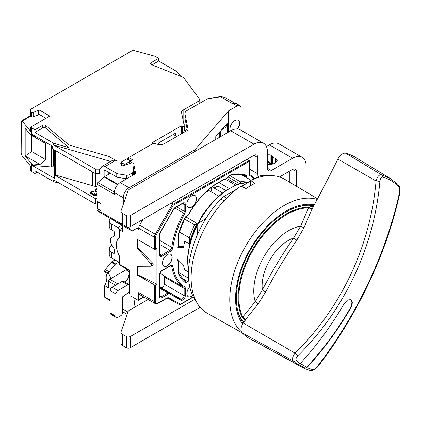 <?xml version="1.0" encoding="UTF-8"?>
<svg xmlns="http://www.w3.org/2000/svg" width="421" height="421" viewBox="0 0 421 421"><rect width="100%" height="100%" fill="white"/><g stroke="black" fill="none" stroke-linecap="round" stroke-linejoin="round"><path stroke-width="0.63" d="M129.458 271.845L125.979 269.835A5.468 3.157 -60 0 1 127.263 269.345M125.979 269.835L110.66 278.681A13.393 7.736 120 0 0 108.581 274.087L108.581 273.292L104.713 271.056A1.642 0.947 -60 0 1 105.297 269.556L111.212 262.241A1.642 0.947 -60 0 1 111.786 261.73L114.959 259.904M119.406 261.799L115.654 263.967A1.642 0.947 120 0 0 115.08 264.472L109.165 271.787A1.642 0.947 120 0 0 108.581 273.292M194.234 151.86L194.234 150.076L129.068 187.698A8.199 4.736 120 0 0 123.269 197.738L114.38 192.607A8.199 4.736 -60 0 1 120.18 182.561L135.083 173.957A1.642 0.947 180 0 0 135.567 173.289A1.642 0.947 180 0 0 135.557 173.184L133.773 163.922A1.642 0.947 180 0 0 133.304 163.359L129.842 161.359L124.816 164.485A1.095 0.631 120 0 0 124.069 165.595M129.842 161.585L129.842 163.39M96.983 210.132A1.642 0.947 -60 0 0 97.325 210.884L101.229 213.137A2.731 1.579 -60 0 0 101.414 213.279L131.568 230.687A2.731 1.579 120 0 1 131.005 229.434L100.851 212.026L101.229 213.137L100.856 212.352L96.983 210.132L96.983 208.679L97.709 208.258M121.337 164.264L121.337 162.027L126.753 158.906A1.642 0.947 -60 0 1 127.568 158.822L130.905 160.748M114.38 192.607L114.38 194.307L96.983 184.266A1.642 0.947 -60 0 1 97.846 182.472L104.087 176.973A2.731 1.579 120 0 1 104.576 176.615L110.323 173.299M96.983 184.266L96.983 201.091L100.851 203.322L100.851 203.769L98.53 202.427A1.642 0.947 -120 0 0 97.709 202.348A1.642 0.947 -120 0 0 97.372 203.096L97.372 207.116A1.642 0.947 -120 0 0 98.53 209.126L100.851 210.463L100.851 210.91L96.983 208.679M110.128 300.605L105.055 297.673A1.642 0.947 -60 0 1 104.713 296.926L104.713 285.664A13.393 7.736 120 0 0 104.713 271.855L104.713 271.056M129.842 161.359L132.552 159.796L128.684 157.565L152.118 144.035A2.731 1.579 0 0 1 155.128 143.703L158.143 144.45A5.468 3.157 180 0 0 164.158 143.777L187.282 130.431A2.731 1.579 180 0 0 188.082 129.315A2.731 1.579 180 0 0 188.061 129.131L185.014 114.202A8.199 4.736 0 0 1 184.956 113.649A8.199 4.736 0 0 1 187.356 110.297L208.116 98.503M110.66 278.681L109.739 279.207A1.642 0.947 -60 0 0 108.581 281.217L108.581 287.901L104.713 285.664M112.06 245.28L111.676 245.506A8.199 4.736 180 0 0 109.271 248.853L109.271 254.658A8.199 4.736 180 0 0 111.676 258.005L117.859 261.578A3.279 1.895 -120 0 0 119.406 261.788M113.607 253.316L114.38 252.874A1.095 0.631 60 0 1 114.154 253.374A1.095 0.631 60 0 1 113.607 253.316L111.676 252.2A8.199 4.736 180 0 1 109.271 248.853M119.596 229.55A3.279 1.895 -120 0 0 117.859 227.65L111.676 224.077A8.199 4.736 180 0 1 109.271 220.73A8.199 4.736 180 0 1 110.318 218.415M111.676 224.077L111.676 229.882A8.199 4.736 180 0 1 109.271 226.535L109.271 220.73M114.38 252.868L114.38 249.669A1.095 0.631 60 0 0 114.154 248.906L110.855 243.191A1.642 0.947 -120 0 1 110.513 242.049L110.513 238.696A1.642 0.947 -120 0 1 110.855 237.944L114.154 236.039A1.095 0.631 60 0 0 114.38 235.539L114.38 232.339A1.095 0.631 60 0 0 113.607 230.997L111.676 229.882M119.406 237.323A16.951 9.783 -120 0 0 118.443 238.554M115.538 221.43L115.538 221.846L121.727 225.419A3.279 1.895 60 0 1 122.5 226.019M118.99 223.425L118.633 223.63M115.538 221.846A2.731 1.579 180 0 1 114.775 220.993M104.713 271.855L108.581 274.087M129.458 270.614L119.743 265.004A1.642 0.947 -60 0 1 119.406 264.256L129.458 270.056L129.458 293.269L128.494 292.716M119.406 264.256L119.406 255.947A16.403 9.467 -120 0 1 119.406 237.739L119.406 229.661L122.5 231.445L122.5 225.451M171.342 203.022L172.205 204.743L173.194 205.311A0.821 0.474 -120 0 0 172.82 204.474A0.821 0.416 153.5 0 0 172.205 204.743L155.286 234.229A4.373 2.526 120 0 0 154.391 237.26L138.735 228.224L138.735 229.434L136.804 228.319A2.731 1.579 -60 0 1 138.167 228.182A2.731 1.579 -60 0 1 138.735 229.434M247.306 159.164L249 160.49A0.821 0.474 60 0 1 249.374 161.332L173.194 205.311L156.28 234.797A3.552 2.052 120 0 0 155.549 237.26L155.549 249.19A0.821 0.474 180 0 1 154.391 249.19L137.578 239.481L137.578 248.406L150.855 263.804L152.423 262.899C153.391 264.167 153.391 264.967 152.423 265.293M155.549 249.19L156.907 248.406L156.907 284.117L155.549 284.901A0.821 0.474 0 0 1 154.391 284.901L137.578 275.192L137.578 266.261L150.855 266.198A1.642 0.947 -120 0 0 151.155 266.119A1.642 0.947 -120 0 0 150.855 263.804M131.005 309.34L131.005 296.173L137.962 300.189A1.095 0.631 -120 0 0 138.509 300.241A1.095 0.631 -120 0 0 138.735 299.741L138.735 292.6L154.391 301.641A4.373 2.526 120 0 0 155.296 303.641L157.896 303.467L166.306 298.61L168.063 298.342A0.821 0.668 118.6 0 1 168.047 298.336L179.493 304.588A0.821 0.821 0 0 0 180.299 304.578A0.821 0.474 -120 0 0 180.467 304.204A0.821 0.668 118.6 0 1 179.483 304.583A0.821 0.737 120.9 0 0 180.099 304.615A0.821 0.474 -120 0 0 180.299 304.578L193.428 297M129.458 284.859A3.552 2.052 120 0 1 129.394 284.801A2.731 1.579 120 0 0 129.231 284.68A2.731 1.579 120 0 0 127.863 284.817L117.859 290.59A2.731 1.579 120 0 0 115.928 293.937L115.928 316.26A2.731 1.579 120 0 0 116.491 317.513A2.731 1.579 120 0 0 117.859 317.376L120.759 315.703A2.731 1.579 120 0 0 122.69 312.356L122.69 296.731L129.458 292.053M129.458 274.576L129.036 275.102A2.731 1.579 -60 0 0 128.095 277.365A3.552 2.052 120 0 1 125.59 281.438A3.552 2.052 120 0 1 124.148 281.749M127.863 284.817L122.064 281.47A2.731 1.579 -60 0 1 123.432 281.333L129.231 284.68M122.064 281.47L112.06 287.243A2.731 1.579 -60 0 0 110.128 290.59L110.128 312.914A2.731 1.579 -60 0 0 110.691 314.161L116.491 317.513M177.009 259.336L178.362 261.088L177.778 260.683L177.009 261.131L177.009 248.185L177.778 247.737L178.362 246.664L178.362 245.569M191.697 207.116A6.836 3.947 120 0 0 196.16 201.091A6.836 3.947 120 0 0 195.112 195.618A6.836 3.947 120 0 0 191.697 195.954A6.836 3.947 120 0 0 187.234 201.98A6.836 3.947 120 0 0 188.282 207.453A6.836 3.947 120 0 0 191.697 207.116M189.75 286.833A6.836 3.947 120 0 0 188.282 296.731A6.836 3.947 120 0 0 191.697 296.395A6.836 3.947 120 0 0 192.75 295.653M167.342 265.814A6.836 3.947 120 0 0 171.805 259.794A6.836 3.947 120 0 0 170.758 254.316A6.836 3.947 120 0 0 167.342 254.658A6.836 3.947 120 0 0 162.88 260.678A6.836 3.947 120 0 0 163.927 266.156A6.836 3.947 120 0 0 167.342 265.814M230.697 175.262A0.821 0.589 -103.3 0 0 230.787 175.252L227.935 176.873A0.821 0.474 -120 0 0 228.103 176.499L226.635 178.43A59.319 34.248 120 0 0 222.846 179.988A1.916 1.105 120 0 0 222.714 180.056L214.805 184.624A1.916 1.105 120 0 0 214.668 184.708A59.319 34.248 120 0 0 188.14 215.126L186.298 216.257A2.463 1.421 120 0 0 184.956 217.762A62.05 35.827 120 0 0 178.504 233.634A2.463 1.421 120 0 0 178.362 234.513L178.362 246.664M178.599 261.183L178.599 272.903A0.821 0.474 180 0 1 178.362 273.234L178.362 260.846M177.009 259.82L177.778 260.683M128.684 159.464L128.684 157.565M184.956 113.649L184.956 118.112A8.199 4.736 180 0 0 185.014 118.664L187.056 128.668L187.056 130.563L187.05 128.631M119.406 229.661L122.5 227.872M194.234 150.076A8.199 4.736 0 0 0 195.77 148.839L228.503 110.944L228.503 121.879L215.757 136.636L215.757 139.435M240.986 130.226L240.986 108.129A5.468 3.157 120 0 0 239.854 105.624A5.468 3.157 120 0 0 237.123 105.897L228.808 110.697A1.642 0.947 0 0 0 228.503 110.944M134.752 174.147L133.841 169.41M127.11 314.329L123.811 312.424A8.199 4.736 -60 0 1 122.69 311.256M123.269 204.438L123.269 197.738M135.294 298.647A10.935 6.315 120 0 0 134.483 303.088A10.935 6.315 120 0 0 135.409 306.793M214.173 140.351L214.505 140.156M228.619 132.01L228.624 121.748A1.642 0.947 0 0 0 228.503 121.879M237.707 128.989A6.836 3.947 120 0 0 238.218 120.29A6.836 3.947 120 0 0 234.802 120.627A6.836 3.947 120 0 0 230.371 130.994M249.721 174.573L249.732 174.405A0.821 0.474 180 0 1 249.495 174.741L249.495 162.143A3.552 2.052 120 0 0 249.374 161.332A0.821 0.595 -18.1 0 0 249.348 160.475L249.221 160.364M138.735 228.224A4.373 2.526 -60 0 1 139.63 225.193L142.945 219.415M137.962 266.261L137.962 274.966L156.907 284.117M152.691 265.235L151.155 266.119M137.962 239.702L137.962 248.185L152.423 262.899M137.578 275.192L137.962 274.966M235.718 103.24L232.597 103.729L220.409 96.604L224.572 97.246L220.578 96.788L207.164 98.867M155.296 303.641L139.64 294.6A4.373 2.526 -60 0 1 138.735 292.6M136.804 228.319L132.936 230.55A2.731 1.579 120 0 1 131.568 230.687M131.005 229.434L131.005 226.309M137.578 248.406L137.962 248.185M237.455 128.963A6.836 3.947 120 0 0 238.123 120.238M227.935 176.873L226.851 178.178M159.659 243.022L159.659 239.865M159.659 286.906L160.969 287.622A2.731 1.579 120 0 0 163.069 286.864A2.731 1.579 120 0 0 164.248 284.128L164.248 276.971A2.731 1.579 120 0 0 163.732 275.75A66.702 38.511 -60 0 1 160.117 272.766M188.187 207.395A6.836 3.947 120 0 0 191.502 207.006A6.836 3.947 120 0 0 195.944 201.07A6.836 3.947 120 0 0 195.018 195.565M188.187 296.673A6.836 3.947 120 0 0 191.502 296.284A6.836 3.947 120 0 0 192.655 295.458M163.832 266.098A6.836 3.947 120 0 0 167.148 265.704A6.836 3.947 120 0 0 171.589 259.773A6.836 3.947 120 0 0 170.663 254.263M121.337 225.193L121.337 224.777M289.816 182.33L289.816 172.731A1.095 0.737 130.1 0 0 289.622 172.252A1.095 0.737 130.1 0 0 289.374 172.142L288.222 171.921M130.231 347.73A2.731 1.579 180 0 1 126.363 347.73L122.632 345.578A5.468 3.157 180 0 1 121.032 343.347L121.032 332.185A5.468 3.157 0 0 0 122.632 334.416L126.363 336.568A2.731 1.579 0 0 0 130.231 336.568L130.231 347.73L200.18 307.346M148.087 299.478L129.468 310.224A5.468 3.157 0 0 0 127.973 311.84L121.137 331.564A5.468 3.157 0 0 0 121.032 332.185M194.781 299.305L130.231 336.568M296.463 186.271L296.463 171.626A5.468 3.157 120 0 0 295.332 169.126A5.468 3.157 120 0 0 292.595 169.395L279.502 176.957M306.13 192.008L306.13 166.048A19.134 11.046 120 0 0 302.162 157.286L278.97 143.898A19.134 11.046 120 0 0 269.403 144.845L266.425 146.566M302.162 157.286A19.134 11.046 120 0 0 292.595 158.238L271.334 170.51A5.468 3.157 -60 0 1 268.603 170.784A5.468 3.157 -60 0 1 267.467 168.279L267.467 151.986A19.134 11.046 120 0 0 263.504 143.224A19.134 11.046 120 0 0 253.937 144.171L130.231 215.594A2.731 1.579 0 0 1 126.363 215.594L122.632 213.442L122.632 224.603L126.363 226.756L126.363 215.594M267.467 164.516A2.189 1.263 180 0 0 267.482 164.516A8.473 4.894 0 0 0 277.144 160.612A2.189 1.263 180 0 0 277.181 160.375A2.189 1.263 180 0 0 276.786 159.648L276.786 161.359M267.467 154.854A8.473 4.894 0 0 1 270.161 154.854A2.189 1.263 180 0 1 271.603 155.381L272.787 156.349A11.209 6.473 0 0 0 275.608 158.68L276.786 159.648M258.078 176.825A19.134 11.046 -60 0 1 257.805 173.857L257.805 157.565A5.468 3.157 120 0 0 256.673 155.065A5.468 3.157 120 0 0 253.937 155.333L130.231 226.756A2.731 1.579 180 0 1 126.363 226.756M263.504 143.224L240.312 129.836A19.134 11.046 120 0 0 230.745 130.784L129.468 189.255A5.468 3.157 0 0 0 127.973 190.866L121.137 210.589A5.468 3.157 0 0 0 121.032 211.21A5.468 3.157 0 0 0 122.632 213.442M122.632 224.603A5.468 3.157 180 0 1 121.032 222.372L121.032 211.21M267.467 161.059A1.095 0.737 -49.9 0 1 267.898 161.185L271.608 164.306L271.603 155.381M275.608 158.68L275.608 162.617M272.787 156.349L272.787 164.011M176.815 136.472L173.336 134.467M158.064 143.503L160.138 144.703M174.689 133.683L175.073 133.91L176.041 133.352L175.173 135.525M126.71 178.793A2.731 1.579 180 0 1 126.379 178.751L117.98 177.43A2.731 1.579 180 0 1 116.764 177.02L116.764 173.452L104.908 166.605A5.468 3.157 -120 0 0 102.177 166.332A5.468 3.157 -120 0 0 101.04 168.837L101.04 179.656M108.776 174.194L108.776 173.857A1.095 0.631 -60 0 1 109.297 172.71M116.764 177.02L104.908 170.179A1.095 0.631 -120 0 0 104.361 170.121A1.095 0.631 -120 0 0 104.134 170.621L104.134 176.931M21.05 121.127L21.05 152.755L22.192 155.886L30.765 166.337L30.765 170.8L31.059 171.158A2.731 1.579 180 0 0 31.596 171.6L34.938 173.526L37.253 172.184M110.265 161.664L109.05 160.964L53.688 145.066L95.435 169.174L99.303 169.174L101.093 168.137M104.908 166.605L114.975 160.796A1.095 0.631 180 0 0 116.354 160.717L109.05 156.496L109.05 160.964M187.05 129.226L184.351 130.784L184.351 126.321L183.966 126.542L183.966 132.347M128.684 158.459L127.81 158.964M101.04 172.631L99.303 173.636L99.303 169.174M96.983 186.703L95.562 186.419A27.333 15.782 180 0 1 92.446 185.656L55.277 174.983A1.642 0.947 180 0 1 54.367 174.136L54.367 149.923M99.303 173.636L95.435 173.636L52.425 148.802A1.642 0.947 180 0 1 51.946 148.134L51.946 145.845M54.367 173.873L54.346 173.894A1.642 0.947 180 0 0 54.109 174.383L54.109 177.73A1.642 0.947 180 0 0 54.593 178.399L32.185 165.464L32.185 163.901L39.99 164.5L45.568 159.575L45.568 143.503L33.08 136.293M95.714 190.171L96.983 189.618M54.109 174.383A1.642 0.947 180 0 0 54.593 175.052L95.435 198.633L96.983 198.633M96.983 188.708L95.435 189.034L94.867 189.934L95.246 191.16L96.983 192.386M96.983 193.271L96.898 194.039L96.172 194.597L94.467 194.728L93.867 193.934L94.588 193.234L94.094 192.95L92.467 193.46L91.283 193.002L91.083 192.55L92.094 191.681L94.283 191.271L92.083 191.118L90.536 192.008L90.352 193.134L91.883 194.239L93.162 194.207M90.352 192.686L91.883 193.792L93.178 193.76L93.341 194.97L94.572 195.681L96.983 195.286M93.962 194.244L94.588 193.234M91.152 192.365L91.152 192.813L92.699 191.918L93.799 191.997L94.283 191.271M96.662 189.629L96.983 189.171M96.056 189.839L96.056 189.392L96.662 189.187M95.693 190.134L96.056 189.392M96.983 191.381L96.004 190.702L95.693 189.745M94.867 189.934L95.52 190.981L96.983 191.939M96.788 193.386L96.919 194.023M93.162 194.197L94.572 195.233L96.983 194.839M96.041 191.839L96.041 191.392M95.52 191.429L95.52 190.981M95.246 191.16L95.246 190.713M94.946 190.76L94.946 190.318M90.531 193.455L90.531 193.013M93.799 191.997L93.799 191.55M93.457 191.908L93.457 191.466M93.015 191.881L93.015 191.434M92.699 191.918L92.699 191.471M92.094 192.129L92.094 191.681M91.51 192.46L91.51 192.013M94.199 193.902L94.199 193.455M96.888 195.344L96.888 194.897M96.088 195.66L96.088 195.212M95.451 195.744L95.451 195.297M94.572 195.681L94.572 195.233M93.983 195.449L93.983 195.007M93.736 195.307L93.736 194.86M93.341 194.97L93.341 194.523M92.452 194.344L92.452 193.897M91.883 194.239L91.883 193.792M91.294 194.013L91.294 193.565M90.804 193.728L90.804 193.281M97.372 203.99L95.435 203.99L95.435 198.633M34.938 173.526L34.938 170.847L53.688 181.672L53.688 179.888L95.435 203.99M35.753 136.499L31.596 135.888A2.731 1.579 180 0 1 31.059 135.446L25.176 128.273L25.176 155.949L31.059 163.122A2.731 1.579 0 0 0 31.596 163.564L32.185 163.901M53.688 181.672L59.84 183.435M31.059 135.446L31.059 127.41L30.765 127.053L30.765 131.515L22.192 121.064L21.155 121.159L30.296 115.717L30.296 109.465L132.389 50.525A1.095 0.631 0 0 1 133.631 50.399L154.544 56.119A2.731 1.579 0 0 1 155.307 56.43L158.643 58.356L151.107 62.708A2.189 1.263 0 0 0 150.465 63.603A2.189 1.263 0 0 0 151.407 64.639L183.509 77.448L199.575 99.167A2.731 1.579 0 0 1 199.796 99.788L199.796 103.119M158.643 58.356L158.643 61.034L177.02 71.644A2.731 1.579 0 0 1 177.599 72.138L180.698 76.327M51.415 145.54L51.415 166.942L32.185 165.464M51.415 166.942A1.642 0.947 0 0 0 53.272 166.006L53.272 149.292M54.367 154.202L53.272 154.644M54.367 150.539A16.403 10.972 -50.5 0 1 53.272 150.418M43.41 140.919L45.568 143.503M52.425 148.802L52.425 146.124L32.185 134.441L32.185 136.225M31.649 135.915L31.649 151.539L45.568 159.575M39.99 164.5L25.176 155.949L31.649 151.539M21.155 153.265L21.371 120.869M22.192 121.064L30.686 116.164L30.296 115.717M45.952 118.285L40.016 114.854A1.095 0.631 0 0 0 38.637 114.775L33.17 116.88A1.095 0.631 180 0 1 31.791 116.801L30.686 116.164L30.296 109.465M34.938 132.457L53.688 143.282L69.065 147.697L45.821 128.279A2.189 1.263 0 0 0 42.474 128.105L34.938 132.457L34.938 129.779L31.596 127.852A2.731 1.579 0 0 1 31.059 127.41M53.688 143.282L53.688 145.066M95.435 173.636L95.435 169.174M153.223 143.65A1.095 0.631 0 0 0 153.039 143.503L151.881 142.835L181.262 125.874L181.262 133.91M158.064 144.429L158.064 143.282L175.073 133.462L175.073 133.91M121.337 163.606A1.095 0.631 180 0 0 121.211 163.516L119.79 162.701A1.095 0.631 0 0 0 121.337 162.701M121.532 163.964A1.095 0.631 180 0 1 121.453 164.195L121.216 164.548A1.095 0.631 180 0 0 121.137 164.779A1.095 0.631 180 0 0 121.459 165.221L121.453 164.195M131.541 162.743L123.632 165.763A1.095 0.631 180 0 1 122.253 165.685L121.459 165.221M116.764 173.452A2.731 1.579 0 0 0 117.98 173.857L126.379 175.178A2.731 1.579 0 0 0 129.031 174.773L132.399 172.831A2.731 1.579 0 0 0 133.194 171.81L133.952 164.837M109.05 156.496L69.065 145.019L45.821 125.6A2.189 1.263 0 0 0 42.474 125.426L42.474 128.105M34.938 129.779L42.474 125.426M30.765 127.053L49.047 116.496A1.095 0.631 180 0 0 49.368 116.054A1.095 0.631 180 0 0 49.047 115.607L40.016 110.391L40.016 114.854M31.791 116.801L31.791 112.339A1.095 0.631 0 0 0 33.17 112.418L38.637 110.313A1.095 0.631 180 0 1 40.016 110.391M31.791 112.339L30.686 111.697M184.351 126.321L181.567 112.66A5.468 3.157 180 0 1 181.53 112.291A5.468 3.157 180 0 1 183.135 110.06L198.996 100.903A2.731 1.579 0 0 0 199.796 99.788M182.419 133.236L182.419 126.542A1.095 0.631 0 0 0 183.966 126.542M182.419 126.542L181.262 125.874M133.231 175.025L134.083 167.163M114.975 160.796L114.628 160.627A5.468 3.157 60 0 0 112.228 160.533L102.177 166.332M69.065 145.019L69.065 147.697M158.643 61.034L151.997 64.871M184.014 124.658A2.731 1.579 0 0 0 186.287 124.895M221.699 129.752L227.65 126.321L225.819 124.984M226.466 124.237L227.65 124.532L227.65 132.568M227.65 124.532L226.687 123.979M317.55 198.78L284.764 179.33A77.359 44.663 120 0 0 250.653 180.467L254.905 183.382A77.296 44.626 120 0 0 250.458 185.74A77.296 44.626 120 0 0 246.011 188.513L240.986 186.045A77.359 44.663 120 0 0 194.344 254.531A77.359 44.663 120 0 0 207.406 313.324L242.086 332.806M250.653 185.629L250.653 180.467M268.545 175.599A74.628 43.084 120 0 0 261.52 175.531L262.872 176.31M249.495 174.741A1.916 1.105 120 0 0 249.9 175.625A0.821 0.668 118.7 0 0 249.758 174.594A63.966 36.932 -60 0 1 250.163 174.82L255.005 178.599L258.536 176.562A10.935 6.315 -60 0 1 261.52 175.531M196.065 301.147A74.628 43.084 -60 0 1 220.841 199.012A10.935 6.315 -60 0 1 223.825 196.602L236.655 189.192M241.591 186.345L250.653 181.114M317.208 199.412A76.838 44.363 120 0 0 284.091 205.532A76.838 44.363 120 0 0 235.213 269.098A76.838 44.363 120 0 0 241.401 331.732M314.319 204.822A71.349 41.195 120 0 0 286.027 211.131A71.349 41.195 120 0 0 242.217 265.793A71.349 41.195 120 0 0 242.575 324.075M313.792 205.79A70.254 40.563 120 0 0 286.027 212.026A70.254 40.563 120 0 0 242.928 265.735A70.254 40.563 120 0 0 243.154 323.118M313.187 206.916A68.339 39.458 120 0 0 298.357 206.7M237.902 311.414A68.339 39.458 120 0 0 243.722 322.265M312.487 208.621L308.235 207.258A68.339 39.458 120 0 0 252.3 249.916A68.339 39.458 120 0 0 242.038 317.234L245.211 320.381M347.646 299.947L350.64 299.747L352.024 302.767L350.693 307.356L351.025 307.546L352.419 302.767L350.977 299.626L347.583 299.978L344.189 303.599A284.964 232.671 120 0 1 300.073 363.744L297.226 364.439L293.3 360.971C291.932 359.045 292.521 356.44 295.079 353.151C341.568 307.372 370.396 245.906 376.069 181.014C377.3 176.652 379.074 174.573 381.389 174.783L390.304 178.472L355.256 157.222A104.971 60.603 120 0 0 345.82 153.239A8.199 4.736 120 0 0 337.868 159.08A830.27 479.356 -60 0 1 312.056 209.011L308.467 207.9L300.636 226.198L293.59 237.997C282.533 254.142 279.612 259.42 276.034 265.272C272.829 270.471 268.272 278.676 262.351 289.895L255.231 301.631L242.717 317.134A0.547 0.416 154.8 0 1 242.038 317.234M312.193 208.758A0.547 0.31 -60.3 0 0 312.014 208.99L303.988 227.793L300.636 226.198A49.204 28.407 -60 0 0 264.746 255.305A49.204 28.407 -60 0 0 255.231 301.631L258.189 303.873L245.327 319.781L242.717 317.134A67.881 39.19 120 0 1 254 248.422A67.881 39.19 120 0 1 308.467 207.9A0.547 0.426 -89.7 0 0 308.235 207.258M245.201 320.049A0.547 0.31 120.4 0 1 245.327 319.781L245.364 319.807A830.27 479.356 -60 0 1 243.206 323.033A8.199 4.736 120 0 0 242.128 332.848A104.971 60.603 120 0 0 250.295 339.026L253.426 340.742A104.892 60.561 120 0 0 254.863 341.489L261.867 345.02M303.988 227.793L296.8 240.165C285.812 256.215 282.912 261.462 279.349 267.277C276.165 272.445 271.629 280.607 265.74 291.758L258.189 303.873M265.74 291.758A2.731 0.31 -152.7 0 1 262.351 289.895A37.227 21.492 -60 0 1 293.59 237.997L296.8 240.165M300.073 363.744L296.342 360.423C295.563 359.276 296.047 357.745 297.789 355.84C344.81 309.424 374.032 247.169 379.879 181.493C380.295 178.53 381.189 177.088 382.557 177.157C388.041 178.393 393.293 181.425 398.303 186.25C399.508 187.666 399.882 189.839 399.424 192.776C386.083 254.126 356.303 316.055 316.997 366.928C315.313 368.87 313.656 369.722 312.035 369.485L306.909 367.691L304.062 368.386L309.788 370.427C310.414 371.075 314.582 369.98 314.829 369.443L317.618 366.944A2.731 0.637 -142.3 0 1 316.997 366.928M390.304 178.472L390.909 178.846M297.226 364.439L250.763 339.126A104.892 60.561 120 0 0 253.426 340.742M298.652 364.607L304.457 367.807A2.189 1.784 120 0 0 306.73 367.265A279.186 227.956 120 0 0 350.693 307.356M261.783 345.167L304.062 368.386M351.025 307.546A284.964 232.671 120 0 1 306.909 367.691M248.616 182.288A60.192 34.754 120 0 0 198.338 223.256L206.016 218.367M197.386 234.792L197.107 225.667A60.192 34.754 120 0 0 188.497 270.482M198.338 223.256L197.107 225.667M188.445 271.782L187.371 258.61L189.639 243.806L195.055 228.487L203.196 213.836L213.421 200.996L224.946 190.955L236.907 184.503L248.706 182.235M247.295 182.204A15.309 8.836 -60 0 1 249.527 181.761M214.136 188.04A49.225 28.423 -60 0 1 218.015 186.014L225.688 190.445M214.521 187.819L212.41 186.598M228.971 188.35L218.904 182.535M222.42 192.823L212.073 186.85M211.068 187.629A6.836 3.947 180 0 1 211.674 189.261A6.836 3.947 180 0 1 210.537 191.439M225.356 179.23L235.471 185.072M218.525 196.054L209.274 190.708L205.49 192.508M210.584 188.013A6.836 3.947 180 0 1 211.631 189.708M207.811 190.36L208.463 190.739L209.048 190.403L208.995 189.329M208.463 190.739L208.463 190.071L209.048 189.734M227.893 176.899L239.528 183.619M226.819 178.52L237.076 184.44M185.798 216.878L197.107 223.409A57.403 33.143 120 0 0 189.376 243.938L184.74 241.259A57.403 33.143 -60 0 0 183.551 247.306L177.994 247.348M188.44 271.977L184.74 269.84A57.403 33.143 -60 0 1 183.551 265.162L177.009 258.61M241.349 174.641L251.084 180.262M229.919 175.731L240.407 181.788A60.14 34.722 -60 0 1 250.437 181.235M240.407 183.361L240.407 181.788M184.503 219.015L194.613 224.851A60.14 34.722 -60 0 0 189.376 237.77L189.376 243.938M194.613 224.851L197.107 223.409M181.635 278.07L188.945 282.291M188.545 278.202L178.599 272.461M189.376 237.77L179.225 231.908M183.667 246.58L178.488 246.39M111.676 252.2L111.676 258.005M121.727 225.419L117.859 227.65M115.654 263.967L111.786 261.73M115.08 264.472L111.212 262.241M109.165 271.787L105.297 269.556M155.549 237.26A0.821 0.474 180 0 1 154.391 237.26L154.391 249.19M154.391 284.901L154.391 301.641A0.821 0.474 180 0 0 155.549 301.641A3.552 2.052 120 0 0 158.064 303.088L166.474 298.236A5.194 3 -60 0 1 169.031 297.957L180.467 304.204L193.318 296.784M127.91 312.019L122.69 309.003M104.713 296.926L110.128 300.052M115.538 285.233L108.581 281.217M129.458 275.345L129.036 275.102M129.458 278.149L128.095 277.365M117.859 290.59L112.06 287.243M115.928 293.937L110.128 290.59M115.928 316.26L110.128 312.914M214.589 185.019A0.821 0.474 -120 0 0 214.631 184.998A0.821 0.474 -120 0 0 214.805 184.624M222.577 180.409A0.821 0.516 -114.9 0 0 222.614 180.399L214.557 185.051A0.821 0.426 -124.6 0 0 214.668 184.708M214.557 185.051C204.243 192.302 195.486 202.348 188.276 215.189L188.14 215.126M184.824 281.354A0.821 0.668 129.3 0 1 184.898 281.402L184.898 281.402A1.642 0.947 120 0 0 185.719 281.323L183.24 279.891M178.362 273.234A2.463 1.421 120 0 0 178.504 273.95A62.05 35.827 120 0 0 184.956 282.37A2.463 1.421 120 0 0 186.298 282.328A0.821 0.474 60 0 0 185.719 281.323L186.492 280.875M222.546 180.43A0.821 0.474 -120 0 0 222.714 180.056M254.342 178.862A63.145 36.459 120 0 0 249.9 175.625M155.549 284.901L155.549 301.641M172.91 247.49A3.552 2.052 -60 0 1 170.437 251.305L161.932 256.221A3.552 2.052 -60 0 1 159.417 254.768L159.417 234.96A3.552 2.052 -60 0 1 160.143 232.503L173.405 209.384A3.552 2.052 -60 0 1 175.194 207.495L182.803 203.096A3.552 2.052 -60 0 1 185.319 204.548L185.319 211.253A3.552 2.052 -60 0 1 184.645 213.615A65.881 38.037 120 0 0 172.91 247.49A0.821 0.384 -171.9 0 1 171.763 247.369A2.731 1.579 -60 0 1 169.858 250.3L161.348 255.215A2.731 1.579 -60 0 1 159.985 255.352L159.659 254.431L159.659 234.629L160.275 232.576L173.536 209.458L175.02 207.869L182.635 203.475L183.593 203.296A2.731 1.579 -60 0 1 184.161 204.548L184.161 211.253A2.731 1.579 -60 0 1 183.64 213.068A66.702 38.511 120 0 0 171.763 247.369L159.838 240.486M184.645 286.88A3.552 2.052 -60 0 1 185.319 288.464L185.319 295.621A3.552 2.052 -60 0 1 183.782 299.178A3.552 2.052 -60 0 1 181.051 300.162L169.458 293.832A1.916 1.105 120 0 0 168.516 293.932L161.932 297.731A3.552 2.052 -60 0 1 159.417 296.284L159.417 274.855A3.552 2.052 -60 0 1 161.932 270.503L170.437 265.593A3.552 2.052 -60 0 1 172.91 266.551A65.881 38.037 120 0 0 184.645 286.88A0.821 0.668 123.6 0 1 183.64 287.243A2.731 1.579 -60 0 1 184.161 288.464L184.161 295.621A2.731 1.579 -60 0 1 182.977 298.357A2.731 1.579 -60 0 1 180.877 299.115L169.284 292.784A2.731 1.579 120 0 0 167.937 292.927L161.348 296.731A2.731 1.579 -60 0 1 159.985 296.863L159.659 295.947L159.659 274.518C159.622 273.376 160.322 272.161 161.759 270.877L170.268 265.967L171.226 265.793A2.731 1.579 -60 0 1 171.763 266.667A66.702 38.511 120 0 0 183.64 287.243L163.732 275.75M246.401 177.557L246.401 176.215A2.463 1.421 120 0 0 245.727 175.015A62.05 35.827 120 0 0 231.182 174.789A1.916 1.105 120 0 0 230.797 174.941L228.103 176.499M186.298 282.328L187.65 281.544M188.276 215.189L185.108 217.799L178.599 234.181A0.821 0.474 180 0 1 178.362 234.513M178.599 272.903L178.662 273.261A0.821 0.621 154.4 0 1 178.504 273.95M178.662 273.261L184.898 281.402A0.821 0.668 129.3 0 1 184.956 282.37M186.129 216.636A0.821 0.474 -120 0 0 186.298 216.257M187.829 215.652A0.821 0.474 -120 0 0 187.998 215.278M245.238 176.888L245.238 176.215L243.075 174.962M244.796 175.415A0.821 0.663 -72.1 0 0 244.896 175.462A1.642 0.947 120 0 1 245.238 176.215A0.821 0.474 0 0 0 246.401 176.215M231.182 174.789A0.821 0.589 -103.3 0 1 230.787 175.252C235.992 174.036 240.696 174.11 244.896 175.462L244.901 175.462A0.821 0.663 -72.1 0 0 245.727 175.015M185.014 118.664L185.014 114.202M188.061 129.131L188.061 129.5M129.068 187.698L120.18 182.561M232.976 103.519L237.123 105.897M104.576 176.615L117.969 184.345M123.816 165.69L121.453 164.327M124.816 164.485L121.337 162.474M130.426 161.027L126.753 158.906M195.77 150.971L195.77 148.839M228.808 110.697L228.624 121.748M249.495 162.143A0.821 0.474 0 0 0 249.732 161.806L249.732 174.405M249.321 160.369L172.82 204.474L171.931 202.68M156.28 234.797L139.63 225.193M158.064 303.088A0.821 0.474 60 0 1 157.896 303.467M166.474 298.236A0.821 0.474 60 0 1 166.306 298.61M169.031 297.957A0.821 0.668 118.6 0 1 168.063 298.342M168.074 298.347L179.483 304.583M138.735 299.741L143.64 296.91M98.53 202.427L98.914 202.206M97.846 182.472L114.401 192.029M117.585 184.766L104.087 176.973M117.859 283.896L109.739 279.207M227.056 178.078L226.33 178.867A0.821 0.553 -109.6 0 0 226.635 178.43M226.33 178.867L222.614 180.399A0.821 0.516 -114.9 0 0 222.846 179.988M230.629 175.32A0.821 0.474 -120 0 0 230.797 174.941M170.437 251.305A0.821 0.474 -120 0 0 169.858 250.3L159.659 244.412M161.932 256.221A0.821 0.474 -120 0 0 161.348 255.215L159.659 254.237M159.417 254.768A0.821 0.474 0 0 0 159.659 254.431M159.417 234.96A0.821 0.474 0 0 0 159.659 234.629M175.194 207.495A0.821 0.474 60 0 1 175.02 207.869M182.803 203.096A0.821 0.474 60 0 1 182.635 203.475M185.319 204.548A0.821 0.474 180 0 1 184.161 204.548L182.467 203.569M185.319 211.253A0.821 0.474 180 0 1 184.161 211.253L176.662 206.921M184.645 213.615L174.836 207.985M159.417 296.284A0.821 0.474 0 0 0 159.659 295.947M159.417 274.855A0.821 0.474 0 0 0 159.659 274.518M161.932 270.503A0.821 0.474 60 0 1 161.759 270.877M170.437 265.593A0.821 0.474 60 0 1 170.268 265.967M172.91 266.551A0.821 0.547 170.3 0 1 171.763 266.667L170.416 265.888M185.319 288.464A0.821 0.474 180 0 1 184.161 288.464L164.248 276.971M185.319 295.621A0.821 0.474 180 0 1 184.161 295.621L164.248 284.128M181.051 300.162A0.821 0.668 -61.4 0 0 180.877 299.115L160.969 287.622M169.458 293.832A0.821 0.668 -61.4 0 0 169.284 292.784L159.659 287.227M168.516 293.932A0.821 0.474 -120 0 0 167.937 292.927L159.659 288.148M161.932 297.731A0.821 0.474 -120 0 0 161.348 296.731L159.659 295.752M126.363 336.568L126.363 347.73M122.632 334.416L122.632 345.578M292.595 169.395L296.463 171.626M269.403 144.845L292.595 158.238M271.334 170.51L267.467 168.279M257.805 173.857L249.732 169.2M253.937 155.333L257.805 157.565M230.745 130.784L253.937 144.171M130.231 226.756L130.231 215.594M288.753 171.615L289.374 172.142M270.161 154.854L270.161 163.085M271.087 164.4L267.467 161.359M104.134 170.621L104.908 170.179M95.562 186.419L95.562 173.636M55.277 174.983L55.277 150.45M92.446 185.656L92.446 171.91M31.596 163.564L31.596 171.6M54.593 175.052L54.593 178.399M31.059 163.122L31.059 171.158M31.596 135.888L31.596 127.852M117.98 177.43L117.98 173.857M126.379 175.178L126.379 178.751M129.031 174.773L129.031 177.451M132.399 172.831L132.399 175.51M133.194 171.81L133.194 175.052M121.216 165.011L121.216 164.548M45.821 125.6L45.821 128.279M151.107 62.708L151.107 64.492M49.047 115.607L49.047 116.496M38.637 110.313L38.637 114.775M33.17 116.88L33.17 112.418M198.996 100.903L198.996 103.582M183.135 110.06L183.135 120.332M219.267 132.568L219.267 137.409M220.72 130.894L220.72 136.572M224.009 200.838L220.841 199.012M226.556 198.18L223.825 196.602M258.536 176.562L259.504 177.12M379.879 181.493A2.731 0.432 5.2 0 0 376.069 181.014L337.868 159.08M297.789 355.84L295.079 353.151L243.206 323.033M382.557 177.157A2.731 2.321 102.8 0 0 381.389 174.783L345.82 153.239M397.866 184.356A2.731 2.073 133.9 0 1 398.303 186.25M389.878 178.215L397.856 184.345C398.624 185.635 400.434 185.819 399.761 193.371A2.731 0.926 -167.7 0 0 399.424 192.776M309.803 370.433A2.731 2.137 -74.5 0 0 312.035 369.485M242.128 332.848L293.3 360.971A2.731 2.268 -43.8 0 0 296.342 360.423M300.268 363.533L306.73 367.265M298.831 364.56L304.457 367.807M178.599 234.181L178.599 245.901M249.753 174.583L250.163 174.82M249.327 160.369A0.821 0.821 0 0 1 249.574 160.738L249.732 161.806M234.513 102.987L224.572 97.246M235.718 103.234L239.854 105.624M220.409 96.604L208.074 98.509M97.709 202.348L98.435 201.927M138.509 300.241L143.961 297.094M288.817 171.579L289.622 172.252M399.761 193.371C386.736 253.674 356.666 316.503 317.618 366.944M350.64 299.747L349.888 299.315"/></g></svg>
